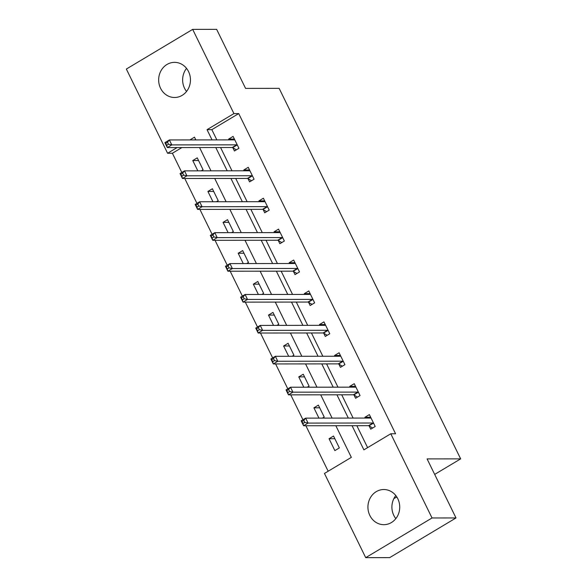 <?xml version="1.0" encoding="UTF-8"?>
<svg xmlns="http://www.w3.org/2000/svg" width="587" height="587" viewBox="0 0 587 587"><rect width="100%" height="100%" fill="white"/><g stroke="black" fill="none" stroke-linecap="round" stroke-linejoin="round"><path stroke-width="0.88" d="M186.556 91.455A17.573 15.9 89.9 0 1 184.545 88.263A17.573 15.9 89.9 0 1 186.527 68.371M188.537 71.563A17.573 15.9 89.9 0 1 174.574 97.493A17.573 15.9 89.9 0 1 160.574 88.285A17.573 15.9 89.9 0 1 174.537 62.354A17.573 15.9 89.9 0 1 188.537 71.563M395.829 518.629A17.573 15.9 89.9 0 1 393.818 515.437A17.573 15.9 89.9 0 1 395.799 495.545M397.81 498.737A17.573 15.9 89.9 0 1 383.847 524.675A17.573 15.9 89.9 0 1 369.847 515.467A17.573 15.9 89.9 0 1 383.81 489.529A17.573 15.9 89.9 0 1 397.81 498.737M393.899 498.546L396.856 497.035M181.897 147.564L172.395 153.251L167.596 153.258L126.344 69.053L192.675 29.379L216.647 29.35L245.571 88.395L279.141 88.358L460.656 458.873L427.087 458.902L456.011 517.947L389.687 557.621L365.708 557.65L324.457 473.445L351.342 457.361L335.852 425.729M172.395 153.251L181.809 172.475M184.758 178.492L196.953 203.381M199.896 209.398L212.09 234.294M215.04 240.31L227.235 265.199M230.185 271.216L242.38 296.112M245.322 302.122L257.517 327.018M260.467 333.034L272.662 357.931M275.611 363.94L287.806 388.836M290.748 394.853L302.943 419.742M305.893 425.758L328.162 471.222M434.681 474.406L460.656 458.873M195.574 139.39L194.679 139.919M339.352 447.925L333.526 436.038L329.043 438.716L334.869 450.603L339.352 447.925M322.38 418.113L324.207 417.012L318.389 405.125L313.906 407.811L318.954 418.113M307.236 387.2L309.07 386.107L303.244 374.22L298.761 376.898L303.809 387.207M292.091 356.294L293.926 355.201L288.1 343.307L283.616 345.992L288.672 356.294M276.954 325.381L278.781 324.288L272.962 312.401L268.479 315.08L273.527 325.389M261.809 294.476L263.644 293.383L257.818 281.489L253.335 284.174L258.383 294.476M246.665 263.563L248.499 262.47L242.673 250.583L238.19 253.261L243.245 263.57M231.527 232.657L233.355 231.564L227.536 219.677L223.053 222.356L228.101 232.657M216.383 201.752L218.217 200.651L212.391 188.765L207.908 191.443L212.956 201.752M201.238 170.839L203.073 169.746L197.247 157.859L192.763 160.537L197.819 170.846M352.068 425.707L363.896 449.855L390.781 433.771L395.579 433.764L238.718 113.577L211.834 129.661L216.845 139.897M220.58 147.528L231.99 170.802M235.725 178.433L247.127 201.715M250.869 209.346L262.272 232.621M266.006 240.252L277.416 263.534M281.151 271.157L292.553 294.439M296.296 302.07L307.698 325.352M311.433 332.976L322.843 356.258M326.577 363.889L337.98 387.171M341.722 394.794L353.125 418.076M356.859 425.707L367.601 447.632M369.15 425.949L370.72 429.163L375.203 426.478L369.377 414.591L364.901 417.269L365.29 418.061M354.012 395.044L355.583 398.25L360.058 395.572L354.24 383.685L349.757 386.363L350.145 387.156M338.868 364.138L340.438 367.345L344.921 364.659L339.095 352.772L334.612 355.451L335.001 356.243M323.723 333.225L325.293 336.432L329.777 333.754L323.951 321.867L319.475 324.545L319.864 325.337M308.586 302.32L310.156 305.526L314.632 302.841L308.813 290.954L304.33 293.639L304.719 294.432M293.441 271.407L295.012 274.613L299.495 271.935L293.669 260.048L289.186 262.727L289.574 263.519M278.297 240.501L279.867 243.708L284.35 241.022L278.524 229.135L274.048 231.821L274.437 232.613M263.159 209.588L264.73 212.795L269.206 210.117L263.387 198.23L258.904 200.908L259.293 201.701M248.015 178.683L249.585 181.889L254.068 179.204L248.242 167.317L243.759 170.003L244.148 170.795M232.87 147.77L234.44 150.976L238.924 148.298L233.098 136.411L228.622 139.09L229.011 139.882M456.011 517.947L432.032 517.976L365.708 557.65M192.675 29.379L233.927 113.585L207.035 129.668L212.046 139.904M238.718 113.577L233.927 113.585M390.781 433.771L432.032 517.976M215.789 147.528L227.191 170.81M230.926 178.441L242.336 201.723M246.07 209.346L257.473 232.628M261.215 240.259L272.617 263.541M276.352 271.165L287.762 294.447M291.497 302.078L302.899 325.359M306.641 332.983L318.044 356.265M321.779 363.896L333.189 387.171M336.923 394.802L348.326 418.083M195.831 139.919L194.488 137.175L189.887 139.926M177.105 147.572L167.596 153.258M332.11 418.098L320.707 394.816M316.973 387.193L305.563 363.911M301.828 356.28L290.426 332.998M286.683 325.374L275.281 302.092M271.546 294.461L260.136 271.187M256.402 263.556L244.999 240.274M241.257 232.65L229.855 209.368M226.12 201.737L214.71 178.455M210.975 170.832L199.573 147.55M211.834 129.661L207.035 129.668M369.707 417.269L364.901 417.269M334.839 438.709L329.043 438.716M319.695 407.804L313.906 407.811M354.57 386.356L349.757 386.363M304.55 376.891L298.761 376.898M339.425 355.451L334.612 355.451M289.413 345.985L283.616 345.992M324.281 324.538L319.475 324.545M274.268 315.072L268.479 315.08M309.144 293.632L304.33 293.639M259.124 284.167L253.335 284.174M293.999 262.719L289.186 262.727M243.987 253.254L238.19 253.261M278.854 231.814L274.048 231.821M228.842 222.348L223.053 222.356M263.717 200.901L258.904 200.908M213.697 191.443L207.908 191.443M248.572 169.995L243.759 170.003M198.56 160.53L192.763 160.537M233.428 139.082L228.622 139.09M368.379 418.061L370.47 416.814M372.642 428.011L368.952 425.839A2.253 0.844 59.1 0 0 368.526 425.692L303.596 425.766L301.168 420.813L305.651 418.127L370.58 418.061A2.253 0.844 59.1 0 0 370.764 418.01A2.253 0.844 59.1 0 0 370.867 417.915L370.947 417.797M303.787 420.424L305.651 418.127L308.072 423.08L303.596 425.766L302.965 423.476L304.756 422.405L303.787 420.424L301.989 421.495L302.965 423.476M373.633 423.271L373.435 423.154A2.253 0.844 59.1 0 0 373.009 423.014L308.072 423.08L304.756 422.405M301.168 420.813L301.989 421.495M353.242 387.156L355.326 385.901M357.498 397.106L353.814 394.926A2.253 0.844 59.1 0 0 353.381 394.787L288.452 394.853L286.023 389.9L290.506 387.222L355.436 387.149A2.253 0.844 59.1 0 0 355.627 387.104A2.253 0.844 59.1 0 0 355.722 387.009L355.81 386.892M288.643 389.511L290.506 387.222L292.935 392.175L288.452 394.853L287.821 392.564L289.611 391.492L288.643 389.511L286.852 390.582L287.821 392.564M358.488 392.365L358.29 392.248A2.253 0.844 59.1 0 0 357.865 392.101L292.935 392.175L289.611 391.492M286.023 389.9L286.852 390.582M338.097 356.243L340.181 354.996M342.36 366.193L338.67 364.021A2.253 0.844 59.1 0 0 338.244 363.874L273.307 363.947L270.886 358.995L275.362 356.309L340.299 356.243A2.253 0.844 59.1 0 0 340.482 356.192A2.253 0.844 59.1 0 0 340.585 356.096L340.665 355.979M273.498 358.606L275.362 356.309L277.79 361.262L273.307 363.947L272.676 361.658L274.474 360.587L273.498 358.606L271.708 359.677L272.676 361.658M343.351 361.453L343.153 361.335A2.253 0.844 59.1 0 0 342.72 361.196L277.79 361.262L274.474 360.587M270.886 358.995L271.708 359.677M322.953 325.337L325.044 324.083M327.216 335.287L323.525 333.108A2.253 0.844 59.1 0 0 323.099 332.968L258.17 333.034L255.741 328.082L260.224 325.403L325.154 325.33A2.253 0.844 59.1 0 0 325.337 325.286A2.253 0.844 59.1 0 0 325.44 325.191L325.521 325.073M258.361 327.693L260.224 325.403L262.646 330.356L258.17 333.034L257.539 330.745L259.329 329.674L258.361 327.693L256.563 328.764L257.539 330.745M328.206 330.547L328.008 330.43A2.253 0.844 59.1 0 0 327.583 330.283L262.646 330.356L259.329 329.674M255.741 328.082L256.563 328.764M307.815 294.425L309.899 293.177M312.071 304.374L308.388 302.202A2.253 0.844 59.1 0 0 307.955 302.056L243.025 302.129L240.597 297.176L245.08 294.491L310.009 294.425A2.253 0.844 59.1 0 0 310.2 294.373A2.253 0.844 59.1 0 0 310.296 294.278L310.384 294.16M243.216 296.787L245.08 294.491L247.509 299.443L243.025 302.129L242.394 299.84L244.185 298.768L243.216 296.787L241.426 297.858L242.394 299.84M313.062 299.634L312.864 299.517A2.253 0.844 59.1 0 0 312.438 299.377L247.509 299.443L244.185 298.768M240.597 297.176L241.426 297.858M292.671 263.519L294.755 262.272M296.934 273.469L293.243 271.289A2.253 0.844 59.1 0 0 292.818 271.15L227.881 271.216L225.459 266.263L229.935 263.585L294.872 263.512A2.253 0.844 59.1 0 0 295.056 263.468A2.253 0.844 59.1 0 0 295.158 263.372L295.239 263.255M228.072 265.874L229.935 263.585L232.364 268.538L227.881 271.216L227.25 268.927L229.047 267.855L228.072 265.874L226.281 266.946L227.25 268.927M297.925 268.729L297.726 268.611A2.253 0.844 59.1 0 0 297.293 268.464L232.364 268.538L229.047 267.855M225.459 266.263L226.281 266.946M277.526 232.606L279.617 231.359M281.789 242.556L278.099 240.384A2.253 0.844 59.1 0 0 277.673 240.237L212.743 240.31L210.315 235.358L214.798 232.672L279.728 232.606A2.253 0.844 59.1 0 0 279.911 232.555A2.253 0.844 59.1 0 0 280.014 232.459L280.094 232.342M212.934 234.969L214.798 232.672L217.219 237.632L212.743 240.31L212.112 238.021L213.903 236.95L212.934 234.969L211.137 236.04L212.112 238.021M282.78 237.816L282.582 237.698A2.253 0.844 59.1 0 0 282.156 237.559L217.219 237.632L213.903 236.95M210.315 235.358L211.137 236.04M262.389 201.701L264.473 200.453M266.645 211.65L262.961 209.471A2.253 0.844 59.1 0 0 262.528 209.332L197.599 209.398L195.17 204.445L199.653 201.767L264.583 201.693A2.253 0.844 59.1 0 0 264.774 201.649A2.253 0.844 59.1 0 0 264.869 201.554L264.957 201.436M197.79 204.056L199.653 201.767L202.082 206.719L197.599 209.398L196.968 207.108L198.758 206.037L197.79 204.056L195.999 205.127L196.968 207.108M267.635 206.91L267.437 206.793A2.253 0.844 59.1 0 0 267.012 206.646L202.082 206.719L198.758 206.037M195.17 204.445L195.999 205.127M247.244 170.788L249.328 169.54M251.507 180.737L247.817 178.565A2.253 0.844 59.1 0 0 247.391 178.419L182.454 178.492L180.033 173.539L184.509 170.861L249.446 170.788A2.253 0.844 59.1 0 0 249.629 170.736A2.253 0.844 59.1 0 0 249.732 170.641L249.813 170.524M182.645 173.15L184.509 170.861L186.937 175.814L182.454 178.492L181.823 176.203L183.621 175.131L182.645 173.15L180.855 174.222L181.823 176.203M252.498 175.997L252.3 175.88A2.253 0.844 59.1 0 0 251.867 175.74L186.937 175.814L183.621 175.131M180.033 173.539L180.855 174.222M232.1 139.882L234.191 138.635M236.363 149.832L232.672 147.653A2.253 0.844 59.1 0 0 232.247 147.513L167.317 147.579L164.888 142.626L169.372 139.948L234.301 139.875A2.253 0.844 59.1 0 0 234.484 139.831A2.253 0.844 59.1 0 0 234.587 139.735L234.675 139.618M167.508 142.237L169.372 139.948L171.793 144.901L167.317 147.579L166.686 145.297L168.476 144.219L167.508 142.237L165.71 143.309L166.686 145.297M237.353 145.092L237.155 144.974A2.253 0.844 59.1 0 0 236.73 144.835L171.793 144.901L168.476 144.219M164.888 142.626L165.71 143.309M373.435 423.154L368.952 425.839M373.009 423.014L368.526 425.692M358.29 392.248L353.814 394.926M357.865 392.101L353.381 394.787M343.153 361.335L338.67 364.021M342.72 361.196L338.244 363.874M328.008 330.43L323.525 333.108M327.583 330.283L323.099 332.968M312.864 299.517L308.388 302.202M312.438 299.377L307.955 302.056M297.726 268.611L293.243 271.289M297.293 268.464L292.818 271.15M282.582 237.698L278.099 240.384M282.156 237.559L277.673 240.237M267.437 206.793L262.961 209.471M267.012 206.646L262.528 209.332M252.3 175.88L247.817 178.565M251.867 175.74L247.391 178.419M237.155 144.974L232.672 147.653M236.73 144.835L232.247 147.513"/></g></svg>

